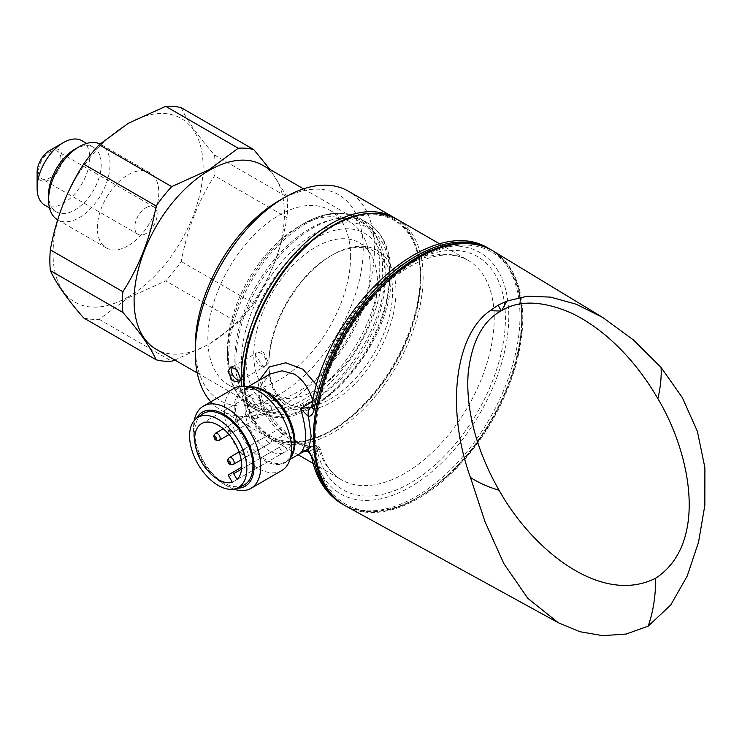 <?xml version="1.0" encoding="UTF-8"?>
<svg xmlns="http://www.w3.org/2000/svg" width="742" height="742" viewBox="0 0 742 742"><rect width="100%" height="100%" fill="white"/><g stroke="black" fill="none" stroke-linecap="round" stroke-linejoin="round"><path stroke-width="0.56" stroke-dasharray="3.71 2.78" d="M49.695 152.11A15.832 9.145 -60 0 1 57.616 151.331A15.832 9.145 -60 0 1 60.046 164.019A15.832 9.145 -60 0 1 49.695 177.978A15.832 9.145 -60 0 1 41.784 178.757A15.832 9.145 -60 0 1 39.354 166.069A15.832 9.145 -60 0 1 49.695 152.11M145.998 207.714A15.832 9.145 -60 0 1 153.909 206.925A15.832 9.145 -60 0 1 156.339 219.613A15.832 9.145 -60 0 1 145.998 233.572A15.832 9.145 -60 0 1 138.077 234.351A15.832 9.145 -60 0 1 135.647 221.663A15.832 9.145 -60 0 1 145.998 207.714M315.628 398.908A98.38 56.8 -60 0 1 246.066 358.738A98.38 56.8 -60 0 1 315.628 238.256A98.38 56.8 -60 0 1 385.2 278.417A98.38 56.8 -60 0 1 315.638 398.908L310.035 402.136A106.291 61.373 -60 0 1 256.89 407.404A106.291 61.373 -60 0 1 240.593 322.223A106.291 61.373 -60 0 1 310.035 228.555A106.291 61.373 -60 0 1 363.181 223.296A106.291 61.373 -60 0 1 385.2 271.952A106.291 61.373 -60 0 1 310.035 402.136L315.638 398.908A98.38 56.8 -60 0 1 315.628 398.908M262.408 165.114A106.291 61.373 -60 0 1 278.695 250.286A106.291 61.373 -60 0 1 209.263 343.954A106.291 61.373 -60 0 1 156.108 349.222M128.078 245.778A43.453 25.089 -60 0 1 106.356 247.93A43.453 25.089 -60 0 1 99.688 213.112A43.453 25.089 -60 0 1 128.078 174.815A43.453 25.089 -60 0 1 149.801 172.663A43.453 25.089 -60 0 1 156.46 207.482A43.453 25.089 -60 0 1 128.078 245.778M100.012 143.976A43.453 25.089 -60 0 1 101.033 144.505A43.453 25.089 -60 0 1 107.692 179.323A43.453 25.089 -60 0 1 79.301 217.619A43.453 25.089 -60 0 1 57.579 219.771M74.886 149.207A37.211 21.481 -60 0 1 93.501 147.361A37.211 21.481 -60 0 1 99.205 177.18A37.211 21.481 -60 0 1 74.886 209.977A37.211 21.481 -60 0 1 56.281 211.813A37.211 21.481 -60 0 1 48.573 194.784M82.019 140.739A37.211 21.481 -60 0 1 87.723 170.558A37.211 21.481 -60 0 1 63.413 203.345A37.211 21.481 -60 0 1 44.808 205.191M49.695 150.496A17.817 10.286 -60 0 1 62.291 157.768A17.817 10.286 -60 0 1 49.695 179.592A17.817 10.286 -60 0 1 37.1 172.32M174.834 360.028L209.012 344.297L238.247 322.761L165.707 280.884L128.403 297.755L99.168 319.301A116.782 67.429 -60 0 1 83.623 317.91M128.078 296.921A106.097 61.252 -60 0 1 53.053 253.606A106.097 61.252 -60 0 1 128.078 123.673A106.097 61.252 -60 0 1 203.104 166.987A106.097 61.252 -60 0 1 128.078 296.921M181.261 107.72C186.947 120.325 198.04 136.101 214.531 155.05A116.782 67.429 -60 0 1 214.531 175.789C198.16 201.128 187.077 229.705 181.261 261.536A116.782 67.429 -60 0 1 165.707 280.884M99.168 319.301L171.708 361.178M181.261 261.536L253.792 303.413A116.782 67.429 -60 0 1 238.247 322.761M214.531 155.05L287.061 196.927A116.782 67.429 -60 0 1 287.061 217.666L214.531 175.789M253.792 303.413C270.162 278.074 281.255 249.498 287.061 217.666M287.061 196.927L270.042 169.519M240.065 380.498L241.512 379.793L242.532 376.621C242.263 372.465 240.473 369.191 237.143 366.798L233.906 366.149L232.58 366.836M350.623 256.361A100.949 58.284 -60 0 1 306.557 357.95A100.949 58.284 -60 0 1 228.768 384.996A100.949 58.284 -60 0 1 207.862 338.779A100.949 58.284 -60 0 1 251.928 237.19A100.949 58.284 -60 0 1 329.717 210.144A100.949 58.284 -60 0 1 350.623 256.361M370.221 267.667A100.949 58.284 -60 0 1 326.155 369.266A100.949 58.284 -60 0 1 248.366 396.311A100.949 58.284 -60 0 1 227.451 350.094L227.451 355.613A107.711 62.189 -60 0 1 303.617 223.694A107.711 62.189 -60 0 1 379.774 267.667A107.711 62.189 -60 0 1 303.617 399.586A107.711 62.189 -60 0 1 227.451 355.613C227.646 380.164 235.548 397.313 251.158 407.07A108.87 62.857 -60 0 1 228.61 357.227A108.87 62.857 -60 0 1 276.135 247.67A108.87 62.857 -60 0 1 360.028 218.5A108.87 62.857 -60 0 1 382.575 268.344A108.87 62.857 -60 0 1 335.05 377.901A108.87 62.857 -60 0 1 251.158 407.07L258.401 411.244A108.87 62.857 -60 0 1 235.854 361.41A108.87 62.857 -60 0 1 283.37 251.844A108.87 62.857 -60 0 1 367.262 222.683A108.87 62.857 -60 0 1 389.81 272.518A108.87 62.857 -60 0 1 342.294 382.084A108.87 62.857 -60 0 1 258.401 411.244C305.305 442.946 394.085 347.85 390.978 274.132C390.784 249.581 382.881 232.431 367.262 222.683L360.028 218.5C354.138 215.124 347.571 213.316 340.346 213.084C328.632 212.806 316.389 216.339 303.617 223.694L298.831 226.458A100.949 58.284 -60 0 1 349.315 221.459A100.949 58.284 -60 0 1 370.221 267.667M395.968 291.587A89.865 51.884 -60 0 1 332.425 401.654A89.865 51.884 -60 0 1 268.882 364.962A89.865 51.884 -60 0 1 332.425 254.905A89.865 51.884 -60 0 1 395.968 291.587M268.882 363.023A87.491 50.512 120 0 0 287.006 403.073A87.491 50.512 120 0 0 354.426 379.635A87.491 50.512 120 0 0 392.611 291.587A87.491 50.512 120 0 0 374.497 251.538A87.491 50.512 120 0 0 330.747 255.869A87.491 50.512 120 0 0 268.882 363.023L268.882 364.962M268.53 362.819L264.106 367.531L255.248 355.149L255.396 353.619L262.965 351.216L268.53 362.819M377.502 282.86A87.491 50.512 -60 0 1 339.307 370.907A87.491 50.512 -60 0 1 271.887 394.345A87.491 50.512 -60 0 1 253.764 354.296A87.491 50.512 -60 0 1 291.958 266.248A87.491 50.512 -60 0 1 359.378 242.81A87.491 50.512 -60 0 1 377.502 282.86M345.93 506.109A147.268 85.024 120 0 0 418.646 498.299A147.268 85.024 120 0 0 514.605 369.349A147.268 85.024 120 0 0 493.189 251.046M302.996 451.906L311.946 446.74L306.492 446.1L296.976 441.444L282.999 431.056L264.43 407.905L260.284 391.581L261.889 383.391L263.79 379.821L266.489 376.658L269.986 374.061L258.8 388.632L261.24 409.157L275.718 428.551L294.416 442.668L311.946 446.74L312.53 446.267A3.96 2.282 60 0 1 312.679 446.165A3.96 2.282 60 0 1 314.654 446.359A3.96 2.282 60 0 1 317.455 451.21L318.244 450.607C320.702 448.799 320.934 448.446 318.949 449.559C305.212 453.037 258.29 420.083 257.966 388.725L259.236 380.256M316.667 385.098L318.949 389.346L320.034 398.408L318.244 401.886A3.96 2.18 45.1 0 1 317.864 403.221L317.864 403.221A3.96 2.18 45.1 0 1 312.948 401.301L312.53 401.617M281.654 470.632A47.507 27.426 60 0 1 257.901 468.276A47.507 27.426 60 0 1 226.867 426.418A47.507 27.426 60 0 1 234.147 388.344M233.878 489.108A47.507 27.426 60 0 1 227.173 486.019L227.173 486.019A47.507 27.426 60 0 1 193.579 427.837A47.507 27.426 60 0 1 194.256 420.482M236.976 488.19A42.758 24.681 60 0 1 223.815 484.081L227.173 486.019L223.815 484.081A42.758 24.681 60 0 1 193.579 431.714A42.758 24.681 60 0 1 196.593 418.256M311.482 407.293L314.014 404.344A139.348 80.451 -60 0 1 465.54 247.105A139.348 80.451 -60 0 1 465.54 435.461A139.348 80.451 -60 0 1 314.014 453.195L311.278 450.329L308.57 449.875L300.51 453.204M521.663 318.578A145.682 84.115 120 0 0 418.646 259.106A145.682 84.115 120 0 0 315.628 437.53A145.682 84.115 120 0 0 418.646 497.01A145.682 84.115 120 0 0 521.663 318.578M255.165 356.401A7.921 4.573 60 0 1 256.806 352.775A7.921 4.573 60 0 1 260.767 353.164A7.921 4.573 60 0 1 266.369 362.866A7.921 4.573 60 0 1 264.727 366.492A7.921 4.573 60 0 1 260.767 366.094A7.921 4.573 60 0 1 260.062 365.639A7.921 4.573 60 0 1 255.211 357.236A7.921 4.573 60 0 1 255.165 356.401M395.467 218.426A126.687 73.143 -60 0 1 420.324 275.588A126.687 73.143 -60 0 1 330.747 430.74A126.687 73.143 -60 0 1 267.408 437.019A126.687 73.143 -60 0 1 241.391 386.174M210.83 401.812A126.687 73.143 120 0 0 221.496 410.512A126.687 73.143 120 0 0 319.116 376.574A126.687 73.143 120 0 0 374.422 249.089A126.687 73.143 120 0 0 348.183 191.093M279.242 200.6A118.766 68.57 -60 0 1 363.218 249.089A118.766 68.57 -60 0 1 279.242 394.54A118.766 68.57 -60 0 1 195.257 346.06M420.324 277.527A124.304 71.77 -60 0 1 332.425 429.776A124.304 71.77 -60 0 1 244.526 379.023A124.304 71.77 -60 0 1 332.425 226.783A124.304 71.77 -60 0 1 420.324 277.527L420.324 275.588M243.088 485.491A41.172 23.772 60 0 1 203.225 461.051A41.172 23.772 60 0 1 201.991 414.314M266.628 408.286A3.96 2.282 -120 0 0 270.58 410.576A3.96 2.282 -120 0 0 270.58 406.004A3.96 2.282 -120 0 0 266.628 403.722A3.96 2.282 -120 0 0 266.628 408.286M252.623 416.373A3.96 2.282 -120 0 0 256.584 418.655A3.96 2.282 -120 0 0 256.584 414.082A3.96 2.282 -120 0 0 252.623 411.801A3.96 2.282 -120 0 0 252.623 416.373M280.624 432.53A3.96 2.282 -120 0 0 284.576 434.821A3.96 2.282 -120 0 0 284.576 430.249A3.96 2.282 -120 0 0 280.624 427.958A3.96 2.282 -120 0 0 280.624 432.53M266.628 440.609A3.96 2.282 -120 0 0 270.58 442.9A3.96 2.282 -120 0 0 270.58 438.327A3.96 2.282 -120 0 0 266.628 436.046A3.96 2.282 -120 0 0 266.628 440.609M228.907 476.401L279.289 447.305L282.683 453.186A33.251 19.199 60 0 1 251.974 432.911A33.251 19.199 60 0 1 251.974 394.512A33.251 19.199 60 0 1 285.234 413.711A33.251 19.199 60 0 1 287.432 450.44L284.047 444.56L241.567 469.092M237.05 479.536L287.432 450.44M284.047 444.56A1.586 0.918 60 0 0 282.461 443.651L279.289 445.478A1.586 0.918 60 0 0 279.289 447.305M232.302 482.272L282.683 453.186M311.872 458.083A7.921 5.444 -12.1 0 1 314.014 453.195L317.455 451.21A134.599 77.715 120 0 0 463.861 433.068A134.599 77.715 120 0 0 463.861 251.445A134.599 77.715 120 0 0 317.455 402.35L318.244 401.886M311.807 406.236A7.921 3.487 9.7 0 1 314.014 404.344L317.455 402.35A3.96 2.282 60 0 1 316.63 404.167L316.63 404.167A3.96 2.282 60 0 1 312.623 401.793M312.948 401.301C316.426 398.306 318.429 394.317 318.949 389.346A126.687 73.143 -60 0 1 467.989 260.266A126.687 73.143 -60 0 1 494.228 318.253A126.687 73.143 -60 0 1 438.93 445.747A126.687 73.143 -60 0 1 341.311 479.684C331.349 474.027 324.328 463.806 320.247 449.003L318.949 449.559C318.429 446.202 316.426 445.024 312.948 446.025A3.96 2.931 61.4 0 1 313.17 445.886L313.17 445.886A3.96 2.931 61.4 0 1 316.63 446.656A3.96 2.931 61.4 0 1 318.244 450.607M301.308 452.731L313.17 445.886C316.648 444.606 319.004 445.645 320.247 449.003M311.278 450.329A7.921 1.391 -42.3 0 1 308.19 451.637M227.451 350.094A100.949 58.284 -60 0 1 298.831 226.458M240.315 378.531L242.532 376.621M389.81 275.755A104.91 60.566 -60 0 1 315.628 404.242A104.91 60.566 -60 0 1 241.447 361.41A104.91 60.566 -60 0 1 315.628 232.923A104.91 60.566 -60 0 1 389.81 275.755M491.158 249.868A147.268 85.024 -60 0 1 521.663 317.288A147.268 85.024 -60 0 1 457.378 465.494A147.268 85.024 -60 0 1 343.889 504.95C374.812 520.114 410.196 509.689 450.051 473.693C492.141 434.599 522.767 368.486 522.127 317.938C521.747 285.03 511.423 262.343 491.158 249.868M342.21 503.976A147.268 85.024 120 0 0 455.699 464.52A147.268 85.024 120 0 0 519.984 316.315A147.268 85.024 120 0 0 489.479 248.904M244.099 386.155A126.687 73.143 120 0 0 270.209 438.633A126.687 73.143 120 0 0 367.828 404.696A126.687 73.143 120 0 0 423.125 277.202A126.687 73.143 120 0 0 396.887 219.215M291.068 457.072A41.96 24.226 60 0 1 286.264 461.57L292.163 454.382A42.387 24.477 60 0 1 264.161 460.485A42.387 24.477 60 0 1 234.685 415.13A42.387 24.477 60 0 1 253.467 387.361L244.303 388.882A41.96 24.226 60 0 1 250.601 386.972M290.141 459.326L286.264 461.57A41.96 24.226 60 0 1 265.284 459.483A41.96 24.226 60 0 1 237.867 422.513A41.96 24.226 60 0 1 244.303 388.882L248.18 386.647M312.53 446.267L309.516 448.001M243.97 379.347A125.101 72.224 -60 0 1 332.425 226.134A125.101 72.224 -60 0 1 420.89 277.202A125.101 72.224 -60 0 1 332.425 430.425A125.101 72.224 -60 0 1 243.97 379.347M233.35 427.494A3.96 2.282 60 0 1 233.35 432.067A3.96 2.282 60 0 1 229.389 429.785A3.96 2.282 60 0 1 229.389 425.212A3.96 2.282 60 0 1 233.35 427.494M228.824 430.119A1.187 0.686 -120 0 0 230.011 430.805A1.187 0.686 -120 0 0 230.011 429.433A1.187 0.686 -120 0 0 228.824 428.746A1.187 0.686 -120 0 0 228.824 430.119M219.354 440.154A3.96 2.282 60 0 1 215.393 437.863A3.96 2.282 60 0 1 215.393 433.291M233.35 464.39A3.96 2.282 60 0 1 229.389 462.108A3.96 2.282 60 0 1 229.389 457.536M242.82 454.354A1.187 0.686 -120 0 0 244.007 455.041A1.187 0.686 -120 0 0 244.007 453.668A1.187 0.686 -120 0 0 242.82 452.991A1.187 0.686 -120 0 0 242.82 454.354M247.346 451.739A3.96 2.282 60 0 1 247.346 456.311A3.96 2.282 60 0 1 243.395 454.03A3.96 2.282 60 0 1 243.395 449.457A3.96 2.282 60 0 1 247.346 451.739M313.17 463.444L341.311 479.684A126.687 73.143 -60 0 1 318.949 449.559M153.909 206.925L57.616 151.331M256.89 407.404L197.233 372.957M106.356 247.93L57.672 219.827M56.281 211.813L49.482 207.89M93.501 147.361L86.693 143.429M149.801 172.663L101.033 144.505M363.181 223.296L303.524 188.848M385.2 278.417L385.2 271.952M138.077 234.351L41.784 178.757M230.92 366.845L233.906 366.149M248.366 396.311L228.768 384.996M287.006 403.073L271.887 394.345M312.076 406.792L317.864 403.221L320.034 398.417C327.547 357.245 354.064 310.926 385.877 283.425C419.165 256.305 446.536 248.589 467.989 260.266L439.858 244.016M233.081 366.474L256.806 352.775M270.58 410.576L233.35 432.067C230.966 432.818 229.306 432.252 228.378 430.369C227.219 428.626 227.553 426.91 229.389 425.212L266.628 403.722M280.624 427.958L243.395 449.457L241.771 452.073L242.374 454.614C243.311 456.488 244.971 457.053 247.346 456.311L284.576 434.821M229.046 434.552L256.584 418.655M241.187 459.873L270.58 442.9M201.592 423.599L251.974 394.512M255.396 353.619A11.872 11.872 0 0 0 255.211 357.236M260.062 365.639A11.872 11.872 0 0 0 264.106 367.531M239.091 451.943L266.628 436.046M223.231 428.774L252.623 411.801M332.425 429.776L330.747 430.74M239.137 382.186L241.512 379.793M267.408 437.019L221.496 410.512M240.992 380.192L264.727 366.492M298.099 454.735L270.209 438.633L251.492 418.173L243.673 386.137M193.579 431.714L193.579 427.837M374.497 251.538L359.378 242.81M330.747 255.869L332.425 254.905M349.315 221.459L329.717 210.144"/><path stroke-width="1.11" d="M197.233 372.957L156.108 349.222A106.291 61.373 -60 0 1 139.821 264.041A106.291 61.373 -60 0 1 209.263 170.372A106.291 61.373 -60 0 1 262.408 165.114L303.524 188.848M57.672 219.827L57.579 219.771A43.453 25.089 -60 0 1 48.573 199.876A43.453 25.089 -60 0 1 79.301 146.656L79.301 146.656A43.453 25.089 -60 0 1 100.012 143.976M48.573 199.876L48.573 194.784A37.211 21.481 -60 0 1 74.886 149.207L79.301 146.656L74.886 149.207M49.482 207.89L44.808 205.191A37.211 21.481 -60 0 1 37.1 188.153A37.211 21.481 -60 0 1 63.413 142.575L63.413 142.575A37.211 21.481 -60 0 1 82.019 140.739L86.693 143.429M37.1 188.153L37.1 172.32A17.817 10.286 -60 0 1 49.695 150.496L63.413 142.575L49.695 150.496M209.012 169.751L171.708 186.622L99.168 144.746L128.403 123.209L165.707 106.338A116.782 67.429 -60 0 1 181.261 107.72L253.792 149.596A116.782 67.429 -60 0 0 238.247 148.215L209.012 169.751M50.354 270.58L122.884 312.456C139.255 331.229 150.348 347.006 156.154 359.787L83.623 317.91C67.253 299.137 56.16 283.361 50.354 270.58A116.782 67.429 -60 0 1 50.354 249.841C56.04 218.343 67.123 189.757 83.623 164.093L156.154 205.97A116.782 67.429 -60 0 1 171.708 186.622M156.154 205.97C150.468 237.477 139.375 266.063 122.884 291.717L50.354 249.841M122.884 312.456A116.782 67.429 -60 0 1 122.884 291.717M174.834 360.028L171.708 361.178A116.782 67.429 -60 0 1 156.154 359.787M83.623 164.093A116.782 67.429 -60 0 1 99.168 144.746M165.707 106.338L238.247 148.215M270.042 169.519L253.792 149.596M228.035 371.436L230.92 366.845L237.245 370.11L240.315 378.531L239.137 382.186L232.413 380.674L228.035 371.436M232.58 366.836L231.328 370.156C231.736 374.237 233.684 377.437 237.143 379.728L240.065 380.498M490.202 310.666L498.003 305.222L506.749 301.113L527.154 296.225L550.62 297.115L576.209 304.229L602.662 317.418L633.186 339.753L661.057 367.401L682.288 397.545L697.406 431.39L704.9 467.775L704.844 505.367L698.537 542.17L687.213 576.052L670.731 604.999L648.146 626.174L626.118 634.048L602.764 635.662L579.882 631.711L558.318 622.751L527.775 598.302L503.874 563.632L485.073 521.876L470.456 477.449C445.812 409.501 454.642 334.939 490.202 310.666L500.785 311.074L501.805 310.49C519.298 299.981 542.189 300.705 570.459 312.66C599.74 326.137 632.713 355.233 657.866 398.658C691.915 455.495 707.599 544.136 655.687 578.194C655.668 596.114 653.155 612.104 648.146 626.174M602.662 317.418L493.189 251.046A147.268 85.024 120 0 0 418.646 257.808A147.268 85.024 120 0 0 322.195 388.409A147.268 85.024 120 0 0 345.93 506.109L558.318 622.751M344.455 505.265L343.889 504.95A147.268 85.024 -60 0 1 313.393 437.53A147.268 85.024 -60 0 1 377.678 289.324A147.268 85.024 -60 0 1 491.158 249.868L489.479 248.904C430.712 210.978 325.562 309.952 311.807 406.236L311.807 406.236A7.921 3.487 9.7 0 0 314.144 409.343C313.393 413.507 311.51 415.928 308.496 416.605L311.158 436.24L308.496 450.413L314.144 460.977A147.268 85.024 120 0 0 342.21 503.976C326.526 494.515 316.407 479.211 311.872 458.083L311.872 458.083A7.921 5.444 -12.1 0 0 314.144 460.977M259.236 380.256L269.448 366.928L285.781 362.782L302.894 369.201L316.667 385.098M194.256 420.482A47.507 27.426 60 0 1 203.419 406.087L234.147 388.344A47.507 27.426 60 0 1 245.908 386.332A47.507 27.426 60 0 1 257.901 390.7A47.507 27.426 60 0 1 289.278 461.45A47.507 27.426 60 0 1 281.654 470.632L250.926 488.366A47.507 27.426 60 0 1 233.878 489.108M203.419 406.087A47.507 27.426 60 0 1 227.173 408.443A47.507 27.426 60 0 1 258.207 450.301A47.507 27.426 60 0 1 250.926 488.366M196.593 418.256A42.758 24.681 60 0 1 223.815 414.259A42.758 24.681 60 0 1 253.282 458.389A42.758 24.681 60 0 1 236.976 488.19M311.872 458.083C311.584 456.423 310.351 454.28 308.19 451.637L308.19 451.637C306.678 450.895 304.368 451.266 301.252 452.759L300.51 453.204C307.244 445.376 307.244 430.499 300.51 408.554L311.278 407.098A7.921 5.899 83.4 0 0 308.496 416.605L300.51 408.554L312.948 401.301C309.358 388.891 303.181 379.839 294.416 374.144L281.941 370.787L269.986 374.061L248.18 386.647M241.391 386.174A126.687 73.143 -60 0 1 241.169 379.023A126.687 73.143 -60 0 1 296.466 251.538A126.687 73.143 -60 0 1 394.085 217.601A126.687 73.143 -60 0 1 395.467 218.426M394.085 217.601L348.183 191.093A126.687 73.143 120 0 0 284.835 197.363A126.687 73.143 120 0 0 195.257 352.524A126.687 73.143 120 0 0 210.83 401.812M195.257 352.524L195.257 346.06A118.766 68.57 -60 0 1 279.242 200.6L284.835 197.363M197.975 464.084A40.476 23.373 -120 0 0 237.162 488.115A40.476 23.373 -120 0 0 238.451 440.711A40.476 23.373 -120 0 0 196.76 418.136A40.476 23.373 -120 0 0 197.975 464.084M196.76 418.136L201.991 414.314A41.172 23.772 60 0 1 244.396 437.279A41.172 23.772 60 0 1 243.088 485.491L237.162 488.115M201.592 461.997A33.251 19.199 60 0 1 201.592 423.599A33.251 19.199 60 0 1 234.843 442.798A33.251 19.199 60 0 1 237.05 479.536L233.656 473.656A1.586 0.918 -120 0 0 232.07 472.737L228.907 474.574A1.586 0.918 -120 0 0 228.907 476.401L232.302 482.272A33.251 19.199 60 0 1 201.592 461.997M232.07 472.737L241.707 467.182L232.07 472.737M308.19 451.637A7.921 1.391 -42.3 0 1 308.496 450.413C305.324 449.912 302.662 450.839 300.51 453.204L301.762 452.481M470.456 477.449C478.442 482.671 488.004 486.965 499.116 490.314C531.328 548.217 600.232 606.121 655.687 578.194M661.057 367.401C661.614 376.723 660.547 387.138 657.866 398.658M499.116 490.314C474.157 446.953 465.392 403.871 468.332 371.733C472.097 341.209 482.912 320.989 500.785 311.074M501.805 310.49L506.749 301.113M498.003 305.222L501.295 310.777M489.479 248.904A147.268 85.024 120 0 0 386.619 277.907A147.268 85.024 120 0 0 314.144 409.343M439.858 244.016L396.887 219.215A126.687 73.143 120 0 0 299.267 253.152A126.687 73.143 120 0 0 243.97 380.637A126.687 73.143 120 0 0 244.099 386.155M245.908 386.332L253.467 387.361A42.387 24.477 60 0 1 264.161 391.257A42.387 24.477 60 0 1 292.163 454.382L289.278 461.45M250.601 386.972A41.96 24.226 60 0 1 265.284 390.96A41.96 24.226 60 0 1 291.068 457.072M309.516 448.001L302.077 452.305M214.818 438.197A1.187 0.686 -120 0 0 216.015 438.884A1.187 0.686 -120 0 0 216.015 437.511A1.187 0.686 -120 0 0 214.818 436.825A1.187 0.686 -120 0 0 214.818 438.197M219.354 440.154C216.979 440.896 215.319 440.331 214.382 438.448L213.779 435.906L215.393 433.291A3.96 2.282 60 0 1 219.354 435.582A3.96 2.282 60 0 1 219.354 440.154L229.046 434.552M233.35 459.827A3.96 2.282 60 0 1 233.35 464.39C230.966 465.141 229.306 464.575 228.378 462.693C227.219 460.949 227.553 459.233 229.389 457.536A3.96 2.282 60 0 1 233.35 459.827M228.824 462.442A1.187 0.686 -120 0 0 230.011 463.129A1.187 0.686 -120 0 0 230.011 461.756A1.187 0.686 -120 0 0 228.824 461.07A1.187 0.686 -120 0 0 228.824 462.442M241.567 469.092L233.656 473.656M290.141 459.326L302.996 451.906M396.887 219.215C370.23 206.146 339.762 215.097 305.472 246.084C269.281 279.697 242.959 336.516 243.506 379.997L243.673 386.137M491.158 249.868L491.723 250.202M233.35 464.39L241.187 459.873M229.389 457.536L239.091 451.943M215.393 433.291L223.231 428.774M311.807 406.236L311.482 407.293L312.076 406.792M313.17 463.444L298.099 454.735M343.889 504.95L342.21 503.976"/></g></svg>

